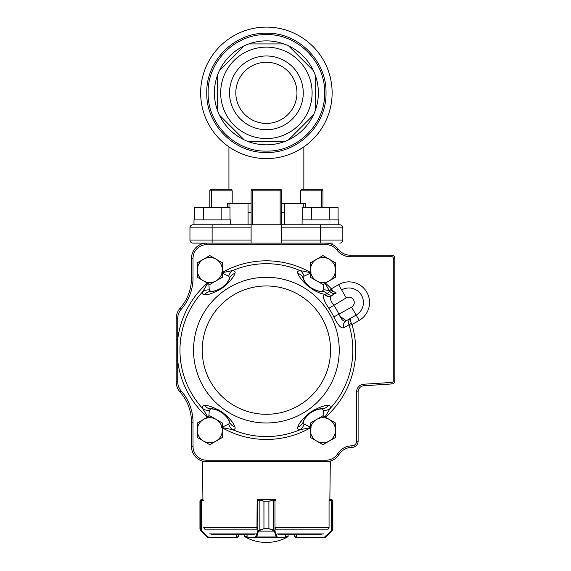 <?xml version="1.0" encoding="UTF-8"?>
<svg xmlns="http://www.w3.org/2000/svg" width="571" height="571" viewBox="0 0 571 571"><rect width="100%" height="100%" fill="white"/><g stroke="black" fill="none" stroke-linecap="round" stroke-linejoin="round"><path stroke-width="0.86" d="M251.104 212.548L248.085 212.548L248.085 224.781M284.701 224.781L284.701 212.548L281.681 212.548M217.472 92.845L217.472 75.286A51.975 51.975 0 0 1 219.378 70.676L244.217 45.837A51.975 51.975 0 0 1 248.828 43.931L283.951 43.931A51.975 51.975 0 0 1 288.562 45.837L313.4 70.676A51.975 51.975 0 0 1 315.313 75.286L315.313 110.41A51.975 51.975 0 0 1 313.4 115.021L288.562 139.859A51.975 51.975 0 0 1 283.951 141.765L248.828 141.765A51.975 51.975 0 0 1 244.217 139.859L219.378 115.021A51.975 51.975 0 0 1 217.472 110.41L217.472 92.845M220.677 92.845A45.716 45.716 0 0 0 289.247 132.443A45.716 45.716 0 0 0 289.247 53.253A45.716 45.716 0 0 0 220.677 92.845M217.472 110.41A51.975 51.975 0 0 1 217.472 75.286M326.012 92.845C326.826 124.706 298.248 153.285 266.393 152.471C234.531 153.285 205.953 124.706 206.773 92.845C205.953 60.99 234.531 32.411 266.393 33.225C298.248 32.411 326.826 60.99 326.012 92.845M332.129 92.845A65.736 65.736 0 0 1 233.525 149.78A65.736 65.736 0 0 1 233.525 35.916A65.736 65.736 0 0 1 332.129 92.845M288.562 45.837A51.975 51.975 0 0 1 313.4 70.676L288.562 45.837M248.828 43.931A51.975 51.975 0 0 1 283.951 43.931L248.828 43.931M219.378 70.676A51.975 51.975 0 0 1 244.217 45.837L219.378 70.676M244.217 139.859A51.975 51.975 0 0 1 219.378 115.021L244.217 139.859M283.951 141.765A51.975 51.975 0 0 1 248.828 141.765L283.951 141.765M313.4 115.021A51.975 51.975 0 0 1 288.562 139.859L313.4 115.021M315.313 75.286A51.975 51.975 0 0 1 315.313 110.41M227.736 146.019L228.664 146.683M229.449 147.225L229.92 147.539M302.701 147.646L298.24 150.351M234.553 150.359L230.57 147.968M302.858 147.539L303.337 147.218M304.122 146.676L305.042 146.019M228.935 189.315L211.356 189.315L231.555 189.315L228.935 189.315L228.935 146.868M231.555 189.315L232.197 190.842L211.356 190.842L211.356 207.658M251.104 203.376L232.197 203.376L232.197 190.842M305.307 207.658L305.307 203.376L281.681 203.376M300.582 203.376L300.582 190.842L301.224 189.315L321.423 189.315L301.224 189.315M232.197 203.376L227.472 203.376L227.472 207.658M229.521 92.845A36.865 36.865 0 0 1 284.822 60.919A36.865 36.865 0 0 1 284.822 124.778A36.865 36.865 0 0 1 229.521 92.845M280.147 224.781L280.147 190.842L252.632 190.842L252.632 189.315L280.147 189.315A1.527 1.527 0 0 1 281.681 190.842L281.681 224.781L251.104 224.781L251.104 190.842A1.527 1.527 0 0 1 252.632 189.315A1.527 1.527 0 0 0 251.104 190.842L252.632 190.842L252.632 224.781M209.828 207.658L209.828 190.842A1.527 1.527 0 0 1 211.356 189.315A1.527 1.527 0 0 0 209.828 190.842L211.356 190.842L211.356 189.315M321.423 207.658L321.423 189.315A1.527 1.527 0 0 1 322.958 190.842L322.958 207.658M320.659 224.781L339.774 224.781L320.659 224.781L320.659 227.836L281.681 227.836L281.681 224.781L320.659 224.781M193.997 219.885L230.684 219.885L230.684 224.781L193.997 224.781L193.997 219.885L193.997 224.781L193.012 224.781L251.104 224.781L251.104 227.836L189.957 227.836L189.957 240.063A3.055 3.055 0 0 0 193.012 243.125L200.114 243.125M342.828 227.836A3.055 3.055 0 0 0 339.774 224.781A3.055 3.055 0 0 1 342.828 227.836L320.659 227.836L320.659 240.063L342.828 240.063L342.828 227.836M391.877 256.122A365.504 258.456 -0 0 0 391.906 255.208A3.055 3.055 0 0 1 394.804 258.256L394.804 380.9A3.055 3.055 0 0 1 391.942 383.948L363.841 385.753A6.117 6.117 0 0 0 358.117 391.856L358.117 441.247A6.117 6.117 0 0 1 352 447.364L351.936 447.364A15.289 15.289 0 0 0 338.974 454.545A15.289 15.289 0 0 1 326.012 461.732L206.773 461.732A15.289 15.289 0 0 1 191.485 446.443L191.485 422.269A45.866 45.866 0 0 0 180.015 391.934A15.289 15.289 0 0 1 176.196 381.821L176.196 318.447A15.289 15.289 0 0 1 180.015 308.34A45.866 45.866 0 0 0 191.485 278.006L191.485 258.413A15.289 15.289 0 0 1 206.773 243.125L332.672 243.125M281.681 243.125L281.681 227.836M326.012 244.652L326.012 243.125A15.289 15.289 0 0 1 338.189 249.163A15.289 15.289 0 0 0 350.358 255.208L391.906 255.208L391.856 256.736L350.358 256.736A16.816 16.816 0 0 1 336.969 250.091A13.761 13.761 0 0 0 326.012 244.652L206.773 244.652L206.773 243.125L193.012 243.125A3.055 3.055 0 0 1 189.957 240.063L251.104 240.063L251.104 227.836M251.104 240.063L251.104 243.125M193.012 224.781A3.055 3.055 0 0 0 189.957 227.836A3.055 3.055 0 0 1 193.012 224.781M339.774 243.125A3.055 3.055 0 0 0 342.828 240.063M296.963 92.845A30.577 30.577 0 0 1 266.393 123.422A30.577 30.577 0 0 1 235.816 92.845A30.577 30.577 0 0 1 266.393 62.275A30.577 30.577 0 0 1 296.963 92.845M302.095 219.885L302.095 224.781L302.095 219.885L338.781 219.885L338.781 224.781M221.163 219.885L221.163 207.658L194.697 207.658L194.697 219.885L194.697 207.658M203.519 219.885L203.519 207.658M229.985 219.885L229.985 207.658L221.163 207.658M203.169 243.125L203.169 243.553L203.169 243.125M329.26 219.885L329.26 207.658L302.794 207.658L302.794 219.885L302.794 207.658M311.616 219.885L311.616 207.658M338.082 219.885L338.082 207.658L329.26 207.658M343.671 327.754L348.988 324.785A3.055 0.642 158.7 0 1 351.429 323.372L351.972 324.556L349.202 325.384L348.988 324.785C348.117 321.78 348.738 319.567 350.851 318.14L356.161 315.078A14.525 14.525 0 0 0 361.479 295.236A14.525 14.525 0 0 0 341.636 289.925A14.525 14.525 0 0 1 361.479 295.236A14.525 14.525 0 0 1 356.161 315.078L346.162 320.845A6.117 5.76 -120 0 0 343.671 327.754C341.058 328.646 337.782 325.035 333.849 316.926A75.194 75.194 0 0 0 328.882 308.319C323.828 300.86 322.337 296.221 324.414 294.4L324.656 294.258C320.381 293.865 314.642 291.01 307.441 285.693C302.287 280.889 299.097 276.785 297.869 273.388C297.17 271.789 297.934 270.847 300.146 270.568L311.038 272.774M207.765 416.973L202.705 408.565C202.227 406.395 202.855 405.367 204.596 405.474C208.543 405.253 214.496 407.544 222.462 412.348C229.656 418.25 233.81 423.097 234.917 426.88C235.609 428.478 234.852 429.421 232.633 429.699L221.748 427.493M311.038 427.493L300.146 429.699C297.941 429.428 297.177 428.486 297.869 426.88C298.976 423.09 303.13 418.243 310.324 412.348C318.29 407.544 324.249 405.253 328.182 405.474C329.924 405.353 330.552 406.388 330.074 408.565L325.013 416.973M221.748 272.774L232.633 270.568C234.845 270.84 235.602 271.782 234.917 273.388C233.803 277.178 229.649 282.024 222.462 287.92C214.489 292.73 208.536 295.021 204.596 294.793C202.862 294.914 202.227 293.887 202.705 291.702L207.765 283.295M177.51 350.137L177.724 339.36L177.724 360.908L177.51 350.137M207.451 294.393L208.094 294.265M210.728 293.615L211.648 293.337M218.215 290.546L219.906 289.583M221.455 288.605L223.932 286.835M224.888 286.071L226.273 284.879M231.176 279.554L231.726 278.805M312.508 289.361L313.679 290.054M314.849 290.696L316.113 291.338M317.662 292.045L318.054 292.209M321.223 293.366L321.908 293.573M325.327 405.881L324.692 406.002M322.058 406.652L321.13 406.93M314.564 409.721L312.872 410.685M311.323 411.662L308.854 413.433M307.897 414.203L306.513 415.395M301.609 420.713L301.053 421.462M233.582 424.324L233.246 423.768M231.755 421.505L231.184 420.727M226.359 415.467L224.881 414.196M223.447 413.061L220.948 411.327M219.906 410.685L218.315 409.778M211.663 406.937L210.77 406.666M228.75 420.235L229.692 422.276C229.471 420.135 226.972 416.973 222.19 412.769C216.616 409.65 212.783 408.344 210.692 408.857A21.405 21.405 0 0 1 218.879 410.849A21.405 21.405 0 0 0 210.692 408.857L210.956 408.872M214.011 409.25L214.539 409.364M215.424 409.585L215.795 409.685M219.385 411.091L219.778 411.291M227.936 418.836L228.214 419.292M222.347 427.108L228.735 424.082L229.692 422.276A21.405 21.405 0 0 0 225.088 415.238A21.405 21.405 0 0 1 229.692 422.276A9.172 8.272 -21.9 0 0 234.917 426.88M224.724 414.874A21.405 21.405 0 0 0 222.19 412.769A21.405 21.405 0 0 1 224.724 414.874M221.027 411.998A21.405 21.405 0 0 0 219.35 411.07A21.405 21.405 0 0 1 221.027 411.998M319.853 409.064L322.087 408.857C320.003 408.351 316.184 409.643 310.624 412.747C305.82 416.958 303.308 420.135 303.087 422.276L304.043 420.227M304.571 419.271L304.857 418.821M313.036 411.277L313.415 411.084M317.012 409.678L317.383 409.578M318.268 409.357L318.789 409.25M212.926 291.203L210.692 291.417C212.776 291.924 216.595 290.625 222.155 287.52C226.965 283.316 229.471 280.14 229.692 277.998A21.405 21.405 0 0 1 225.074 285.05A21.405 21.405 0 0 0 229.692 277.998L229.592 278.248M228.207 280.996L227.929 281.453M224.703 285.414A21.405 21.405 0 0 1 223.268 286.685A21.405 21.405 0 0 0 224.703 285.414L224.36 285.743M219.749 288.99L219.371 289.19M215.767 290.589L215.403 290.696M214.518 290.91L213.997 291.024M208.815 283.901L209.3 289.911L210.692 291.417A21.405 21.405 0 0 0 218.857 289.433A21.405 21.405 0 0 1 210.692 291.417A9.172 8.272 87.7 0 0 204.596 294.793M219.328 289.212A21.405 21.405 0 0 0 222.155 287.52A21.405 21.405 0 0 1 219.328 289.212M304.036 280.033L303.094 277.998C303.308 280.133 305.813 283.302 310.595 287.498C316.17 290.618 320.003 291.924 322.094 291.417L319.846 291.203M318.768 291.017L318.247 290.91M317.355 290.689L316.984 290.582M315.542 290.104L315.185 289.975M313.393 289.176L313.008 288.976M304.843 281.432L304.564 280.982M313.9 289.426A21.405 21.405 0 0 0 322.094 291.417A9.172 8.272 92.3 0 1 327.219 293.672L324.656 294.258A6.117 5.76 -120 0 0 331.887 295.55L333.935 294.365A6.117 5.853 -120 0 1 327.219 293.672L329.745 291.46L330.88 292.416L329.745 291.46A9.172 7.623 -11.6 0 0 323.479 289.911L323.964 283.901M346.162 320.852L339.831 316.048M363.741 384.226L363.841 385.753A6.117 6.117 0 0 0 358.117 391.856L356.589 391.856A7.644 7.644 0 0 1 363.741 384.226L391.842 382.427A1.527 1.527 0 0 0 393.276 380.9L393.276 258.256A1.527 1.527 0 0 0 391.856 256.736M201.527 499.646L202.919 499.646L202.491 461.732L206.773 461.732A15.289 15.289 0 0 1 191.485 446.443L193.012 446.443A13.761 13.761 0 0 0 206.773 460.205L326.012 460.205A13.761 13.761 0 0 0 337.682 453.738A16.816 16.816 0 0 1 351.936 445.837L352 445.837A4.589 4.589 0 0 0 356.589 441.247L356.589 391.856M325.013 283.295L329.374 290.66L331.33 288.812L333.057 291.16L336.24 293.037C334.535 293.908 332.75 293.701 330.88 292.416A3.055 1.378 129.7 0 0 333.057 291.16M310.431 427.108L304.043 424.082L303.087 422.276A21.405 21.405 0 0 1 307.705 415.224M308.076 414.853A21.405 21.405 0 0 1 309.511 413.59M310.624 412.747A21.405 21.405 0 0 1 313.458 411.063M313.922 410.834A21.405 21.405 0 0 1 322.094 408.857A9.172 8.272 -92.3 0 0 328.182 405.474M313.436 289.197A21.405 21.405 0 0 1 311.759 288.269M310.595 287.498A21.405 21.405 0 0 1 308.055 285.4M307.69 285.036A21.405 21.405 0 0 1 303.087 277.998A9.172 8.272 158.1 0 0 297.869 273.388M176.196 360.908L177.724 360.908L177.724 381.821A13.761 13.761 0 0 0 181.164 390.921A47.393 47.393 0 0 1 193.012 422.269L193.012 446.443M176.196 339.36L177.724 339.36A89.319 89.319 0 0 1 207.387 283.08M324.414 294.4A6.117 5.76 -120 0 0 331.644 295.692C329.474 297.298 330.159 300.439 333.685 305.107A80.975 80.975 0 0 1 339.038 314.371C341.365 319.839 343.742 321.994 346.162 320.845M310.431 273.159L304.043 276.186L303.087 277.998M322.094 291.417L323.479 289.911M304.043 276.186A9.172 7.623 -98 0 0 300.146 270.568A86.428 86.428 0 0 0 232.633 270.568A9.172 7.623 -82 0 0 228.735 276.186L222.347 273.159M332.101 289.897A3.055 0.657 141.7 0 1 329.724 291.26L329.374 290.66M323.964 416.366L323.479 410.356L322.094 408.857M323.479 410.356A9.172 7.623 11.6 0 0 330.074 408.565A86.428 86.428 0 0 0 349.202 325.384M303.087 422.276A9.172 8.272 -158.1 0 1 297.869 426.88M304.043 424.082A9.172 7.623 98 0 1 300.146 429.699A86.428 86.428 0 0 1 232.633 429.699A9.172 7.623 82 0 1 228.735 424.082M234.917 273.388A9.172 8.272 21.9 0 0 229.692 277.998L228.735 276.186M209.3 289.911A9.172 7.623 -168.4 0 0 202.705 291.702A86.428 86.428 0 0 0 202.705 408.565A9.172 7.623 168.4 0 0 209.3 410.356L208.815 416.366M204.596 405.474A9.172 8.272 -87.7 0 0 210.692 408.857L209.3 410.356M328.882 308.319L346.226 297.862L338.582 284.629A20.635 20.635 0 0 1 366.768 292.181A20.635 20.635 0 0 1 359.216 320.374L351.972 324.556A89.319 89.319 0 0 1 325.391 417.194M346.226 297.862A5.353 5.353 0 0 1 353.535 299.825A5.353 5.353 0 0 1 351.572 307.134L333.849 316.926M350.851 318.14C349.987 318.839 350.18 320.581 351.429 323.372M310.431 430.241A12.519 12.519 0 0 0 329.217 441.083L322.958 444.695L310.431 437.472L310.431 423.011L316.691 419.399A12.519 12.519 0 0 0 310.431 430.241M335.477 430.241A12.519 12.519 0 0 1 329.217 441.083L335.477 437.472L335.477 430.241A12.519 12.519 0 0 0 316.691 419.399L322.958 415.781L335.477 423.011L335.477 430.241M197.309 423.011L209.828 415.781L222.347 423.011L222.347 437.472L209.828 444.695L197.309 437.472L197.309 423.011M203.569 419.399A12.519 12.519 0 0 0 203.569 441.083A12.519 12.519 0 0 0 222.347 430.241A12.519 12.519 0 0 0 203.569 419.399M310.431 262.803L322.958 255.572L329.217 259.184L335.477 262.803L335.477 277.256L322.958 284.486L316.691 280.875L310.431 277.256L310.431 262.803M316.691 259.184A12.519 12.519 0 0 0 316.691 280.875A12.519 12.519 0 0 0 335.477 270.026A12.519 12.519 0 0 0 316.691 259.184M197.309 262.803L209.828 255.572L216.088 259.184L222.347 262.803L222.347 277.256L209.828 284.486L203.569 280.875L197.309 277.256L197.309 262.803M203.569 259.184A12.519 12.519 0 0 0 203.569 280.875A12.519 12.519 0 0 0 222.347 270.026A12.519 12.519 0 0 0 203.569 259.184M247.015 536.64L244.681 536.64A43.467 43.467 0 0 0 288.098 536.64L285.686 536.64M236.936 537.254L238.457 536.333L236.929 537.861L209.093 537.861L236.665 537.861L236.487 537.254L236.936 537.254L236.929 537.861L238.457 536.34L238.457 534.806L238.457 536.34M204.389 528.939L203.761 527.426M203.761 500.26L200.307 500.453L200.307 529.945L201.385 530.695L201.128 531.13L200.392 530.259L199.95 528.689L200.307 529.945A0.614 0.6 148.7 0 0 200.392 530.259M200.535 499.975A0.614 0.607 -128 0 0 200.307 500.453L199.95 501.174L200.535 499.975L202.919 499.646M201.406 499.646L200.507 499.982A0.614 0.607 -129 0 0 200.5 499.982A0.614 0.607 -129 0 0 200.507 499.982L199.943 501.174L199.95 528.689L200.821 530.852L206.938 536.968L209.093 537.861M201.563 499.646L201.385 530.695L207.23 536.533L208.957 537.254L209.136 537.861L207.387 537.34M201.263 500.26L201.492 499.646M200.928 530.423L201.099 531.13M207.23 536.533L206.973 536.968L201.128 531.13M200.821 530.852L199.95 528.932M294.393 534.806L294.322 536.34L295.849 537.861L294.393 536.333L296.378 537.254L296.378 534.806M332.836 528.932L332.422 530.259A0.614 0.6 -149.6 0 0 332.422 530.259A0.614 0.6 -149.6 0 0 332.5 529.945L332.843 528.689L332.415 530.259L331.958 530.852L331.887 530.423L332.5 529.945L332.5 500.453L329.06 500.26L329.06 527.426L328.432 528.939M332.843 501.174L332.5 500.453A0.614 0.607 129 0 0 332.279 499.982L332.843 501.174L332.843 528.689M332.422 530.259L331.687 531.13L331.43 530.695L331.887 530.423M295.585 537.839L323.686 537.861L295.928 537.861L295.928 537.254M329.189 500.26L329.196 499.646L331.38 499.646M331.958 530.852L325.848 536.968L323.686 537.861L331.43 530.695L331.251 499.646M331.323 499.646L331.551 500.26M325.399 537.34L325.591 536.533M274.737 530.423A0.614 0.385 143.9 0 1 274.244 530.852L268.891 528.689L274.737 530.423L277.263 537.254L285.621 537.211M247.079 537.211L247.079 534.806M275.879 528.939L275.714 527.426M275.686 500.26L268.92 501.174L275.101 499.646A0.614 0.585 -90 0 1 275.565 499.882M259.241 530.259L263.93 528.689L258.599 530.852A0.614 0.385 -143.7 0 1 258.106 530.423L259.17 529.945L259.17 500.453L257.143 500.26L256.95 528.939M263.93 501.174L259.17 500.453L259.234 499.975L263.952 501.174L263.952 528.689L263.93 501.174L268.891 501.174L268.92 528.689L263.93 528.689M274.922 500.26A0.614 0.571 -90 0 0 274.358 499.646L274.38 499.646A0.614 0.585 -90 0 1 274.965 500.26L274.965 530.695A0.614 0.421 163.1 0 1 274.387 531.13L258.456 531.13A0.614 0.421 -162.9 0 1 257.871 530.695L258.106 530.423M285.686 534.806L285.686 537.254A0.614 0.614 -90 0 1 285.072 537.861L247.621 537.861A0.614 0.614 -90 0 1 247.015 537.254L247.015 534.806M285.686 537.254L285.072 537.861L247.621 537.861L247.015 537.254M257.221 499.96A0.614 0.585 90 0 1 257.728 499.646L259.234 499.975M257.221 500.26L257.221 499.646L274.358 499.646L258.485 499.646A0.614 0.564 90 0 0 257.914 500.26M277.263 537.254A0.614 0.585 90 0 1 276.678 537.861L276.157 536.968L256.665 536.968L256.129 537.861A0.614 0.585 -90 0 1 255.544 537.254L257.871 530.695L257.871 500.26A0.614 0.585 90 0 1 258.456 499.646M273.609 530.259L273.609 499.975M276.742 536.533A0.614 0.421 163.1 0 1 276.157 536.968L274.387 531.13M258.456 531.13L256.665 536.968A0.614 0.421 -162.9 0 1 256.079 536.533M326.012 460.205L326.012 461.732L330.295 461.732L329.86 499.646L329.196 499.646M275.565 500.26L275.565 499.853A0.614 0.614 0 0 0 275.101 499.646M278.006 534.806L321.237 534.806M288.098 536.64L288.098 534.806L294.365 534.806M211.548 534.806L254.773 534.806M257.221 499.646L257.221 499.918A0.614 0.614 0 0 1 257.728 499.646M324.635 92.845C325.434 61.725 297.512 33.803 266.393 34.603C235.266 33.803 207.344 61.725 208.144 92.845C207.344 123.971 235.266 151.893 266.393 151.094C297.512 151.893 325.434 123.971 324.635 92.845M322.958 190.842L300.582 190.842M281.681 240.063L320.659 240.063L320.659 243.125M212.119 243.125L212.119 224.781M189.957 240.063A3.055 3.055 0 0 0 193.012 243.125M281.681 190.842L280.147 190.842L280.147 189.315M351.572 307.134L359.216 320.374M202.22 350.137A64.173 64.173 0 0 0 298.476 405.71A64.173 64.173 0 0 0 298.476 294.557A64.173 64.173 0 0 0 202.22 350.137M339.238 350.137A72.845 72.845 0 0 1 266.393 422.983A72.845 72.845 0 0 1 193.548 350.137A72.845 72.845 0 0 1 266.393 277.292A72.845 72.845 0 0 1 339.238 350.137M369.216 306.106A20.635 20.635 0 0 0 338.582 284.629L331.33 288.812A89.319 89.319 0 0 0 325.391 283.08M310.431 427.843A89.319 89.319 0 0 1 222.347 427.843M207.387 417.194A89.319 89.319 0 0 1 177.724 360.908M206.773 244.652A13.761 13.761 0 0 0 193.012 258.413L193.012 278.006A47.393 47.393 0 0 1 181.164 309.346A13.761 13.761 0 0 0 177.724 318.447L177.724 339.36M222.347 272.431A89.319 89.319 0 0 1 310.431 272.431M180.015 391.934L181.164 390.921M193.012 422.269L191.485 422.269M176.196 381.821L177.724 381.821M206.773 460.205L206.773 461.732M337.682 453.738L338.974 454.545M176.196 318.447L177.724 318.447M351.936 445.837L351.936 447.364M180.015 308.34L181.164 309.346M352 445.837L352 447.364M191.485 278.006L193.012 278.006M356.589 441.247L358.117 441.247M191.485 258.413L193.012 258.413M391.842 382.427L391.942 383.948M338.189 249.163L336.969 250.091M393.276 380.9L394.804 380.9M350.358 255.208L350.358 256.736M393.276 258.256L394.804 258.256M208.957 537.254L236.487 537.254L236.487 534.806M199.95 501.174L199.95 528.689M296.192 537.861L296.378 537.254L323.864 537.254M257.143 527.426L256.957 528.76M285.036 537.861A0.614 0.585 90 0 0 285.621 537.254L285.621 534.806M247.664 537.861A0.614 0.585 -90 0 1 247.079 537.254L255.544 537.254M268.92 528.689L268.891 501.174M209.193 533.914L255.501 533.914M277.285 533.914L323.586 533.914M275.565 529.881L327.968 529.881M204.818 529.881L257.221 529.881M203.911 527.754L257.136 527.754M275.693 527.754L328.875 527.754M284.736 224.781L284.736 203.376M248.042 224.781L248.042 203.376M229.007 203.376L229.007 207.658M303.843 189.315L303.843 146.868M303.779 203.376L303.779 207.658M329.61 243.125L329.61 243.553M244.681 534.806L244.681 536.64M200.507 499.982L199.957 500.953M332.279 499.982L332.829 500.953"/></g></svg>
